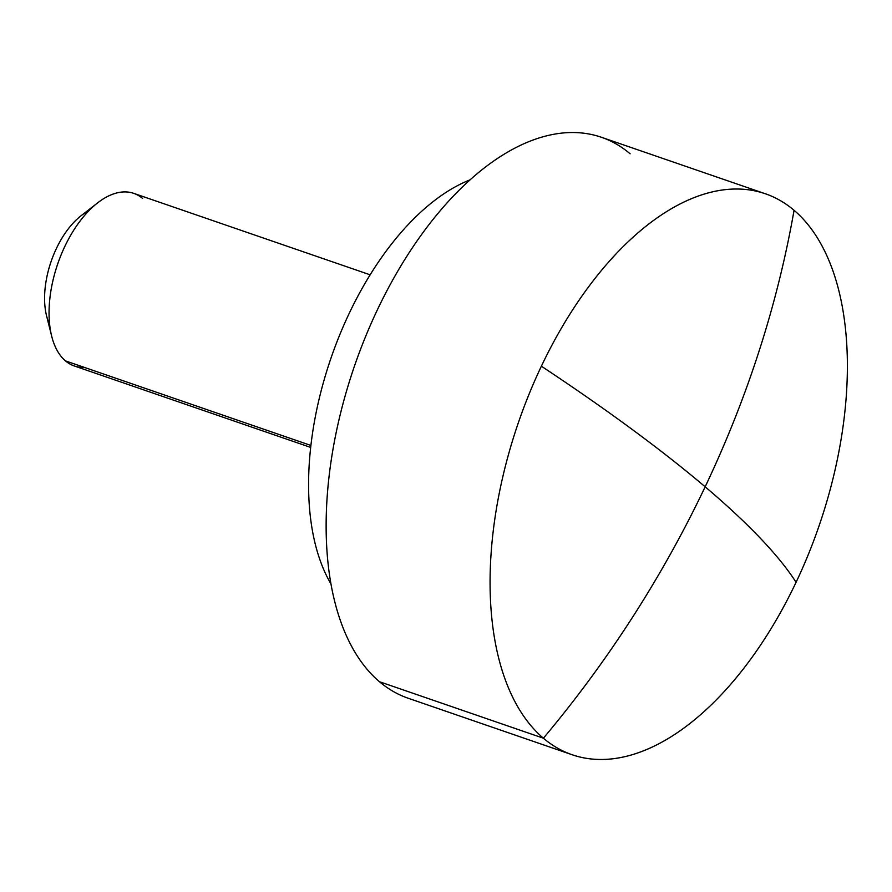 <?xml version="1.0" encoding="UTF-8"?>
<svg xmlns="http://www.w3.org/2000/svg" width="892" height="892" viewBox="0 0 892 892"><rect width="100%" height="100%" fill="white"/><g stroke="black" fill="none" stroke-linecap="round" stroke-linejoin="round"><path stroke-width="1.34" d="M765.369 193.776L601.431 137.279A296.657 158.954 109 0 0 365.229 337.41A296.657 158.954 109 0 0 379.446 681.711L543.395 738.208A296.657 158.954 -71 0 1 541.377 366.199A296.657 158.954 -71 0 1 765.369 193.776A296.657 158.954 -71 0 1 794.058 210.289A296.657 158.954 109 0 0 541.377 366.199A986.953 170.405 25.4 0 1 705.159 486.798A986.953 815.701 -49.7 0 0 794.058 210.289A296.657 158.954 -71 0 1 796.077 582.298A296.657 158.954 109 0 0 794.058 210.289A986.953 815.701 130.3 0 1 705.159 486.798A986.953 815.701 130.3 0 1 543.395 738.208A986.953 815.701 -49.7 0 0 705.159 486.798A986.953 170.405 -154.6 0 0 541.377 366.199A296.657 158.954 109 0 0 543.395 738.208L379.446 681.711A296.657 158.954 109 0 0 408.135 698.224L572.084 754.721A296.657 158.954 -71 0 1 543.395 738.208A296.657 158.954 109 0 0 796.077 582.298A296.657 158.954 -71 0 1 572.084 754.721M379.446 681.711A296.657 158.954 -71 0 1 377.439 309.714A296.657 158.954 -71 0 1 630.12 153.803M330.921 583.859A235.042 125.939 -71 0 1 331.066 357.893A235.042 125.939 -71 0 1 470.151 179.805A235.042 125.939 109 0 0 331.066 357.893A235.042 125.939 109 0 0 330.921 583.859M84.372 367.392A91.274 48.915 -71 0 1 65.462 360.881L310.895 445.454L65.462 360.881A91.274 48.915 109 0 0 74.292 365.965L310.672 447.416M49.651 324.532A68.461 36.683 -71 0 1 51.123 261.434A68.461 36.683 -71 0 1 88.832 210.813M705.159 486.798A986.953 170.405 25.4 0 1 796.077 582.298A986.953 170.405 -154.6 0 0 705.159 486.798M370.147 274.814L133.767 193.363A91.274 48.915 109 0 0 61.08 254.945A91.274 48.915 109 0 0 65.462 360.881A91.274 48.915 -71 0 1 51.691 336.239A91.274 48.915 -71 0 1 97.663 202.852A91.274 48.915 -71 0 1 142.586 198.448M97.663 202.852L81.038 215.786A68.461 36.683 109 0 0 46.562 315.824L51.691 336.239"/></g></svg>
